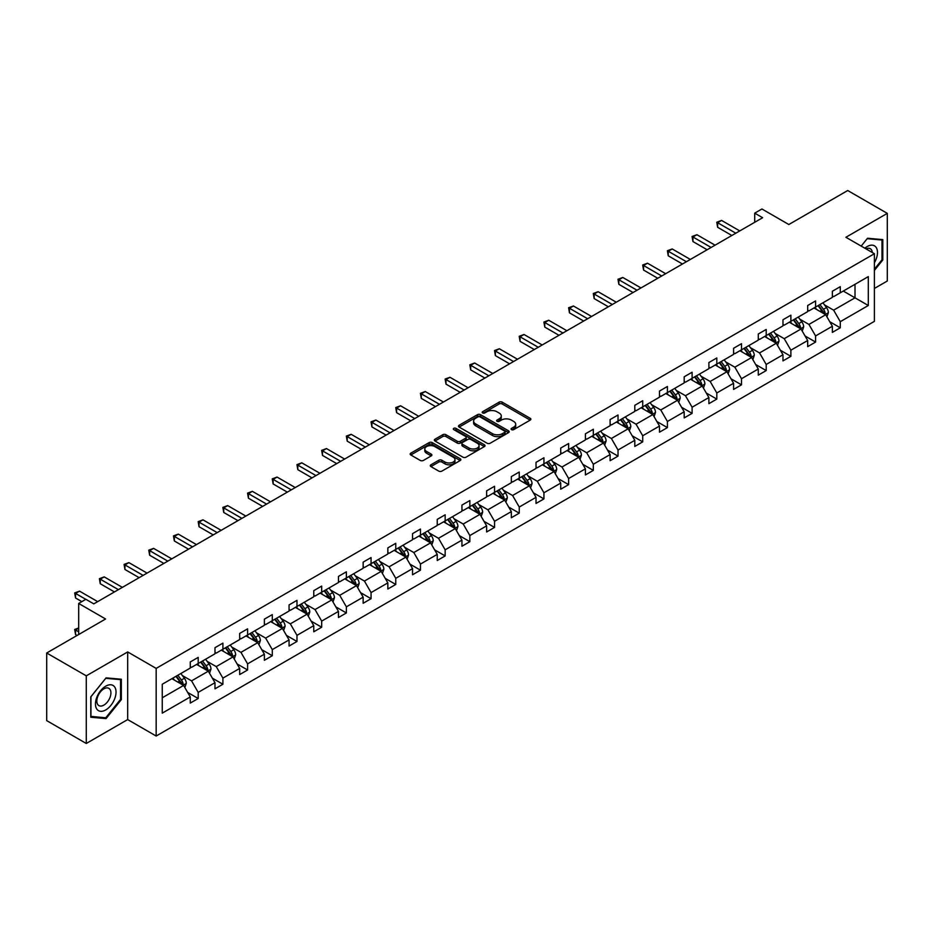 <?xml version="1.0" encoding="UTF-8"?>
<svg xmlns="http://www.w3.org/2000/svg" width="934" height="934" viewBox="0 0 934 934"><rect width="100%" height="100%" fill="white"/><g stroke="black" fill="none" stroke-linecap="round" stroke-linejoin="round"><path stroke-width="1.4" d="M511.528 429.64A1.541 0.887 0 0 0 513.7 429.64L530.208 420.113A2.195 1.273 0 0 0 530.862 419.214A2.195 1.273 0 0 0 530.208 418.315L502.247 402.169A2.195 1.273 0 0 0 499.141 402.169L482.621 411.707A1.541 0.887 0 0 0 482.178 412.326A1.541 0.887 0 0 0 482.621 412.956A1.541 0.887 0 0 0 484.804 412.956L486.941 411.731A7.028 4.063 0 0 1 496.888 411.731L499.211 413.073A7.028 4.063 0 0 1 501.278 415.945A7.028 4.063 0 0 1 499.211 418.817L497.075 420.043A1.541 0.887 0 0 0 496.631 420.674A1.541 0.887 0 0 0 497.075 421.304A1.541 0.887 0 0 0 499.258 421.304L501.395 420.067A7.028 4.063 0 0 1 511.33 420.067L513.665 421.409A7.028 4.063 0 0 1 515.72 424.281A7.028 4.063 0 0 1 513.665 427.153L511.528 428.391A1.541 0.887 0 0 0 511.073 429.021A1.541 0.887 0 0 0 511.528 429.64L511.528 428.391M874.399 288.454L887.3 281.006L887.3 213.372L847.722 190.524L788.833 224.522L761.922 208.982L754.719 213.15L754.719 222.28M86.278 743.476L127.678 719.577L127.678 651.944L86.278 675.842L86.278 743.476L46.7 720.628L46.7 652.994L105.589 618.997L78.678 603.457L78.678 634.525M86.278 675.842L46.7 652.994M430.924 464.793A2.195 1.273 0 0 0 430.282 465.692A2.195 1.273 0 0 0 430.924 466.58L438.77 471.11A2.195 1.273 0 0 0 441.875 471.11L460.217 460.532A2.195 1.273 0 0 0 460.859 459.633A2.195 1.273 0 0 0 460.217 458.734L432.244 442.588A2.195 1.273 0 0 0 429.138 442.588L410.797 453.177A2.195 1.273 0 0 0 410.154 454.064A2.195 1.273 0 0 0 410.797 454.963L420.277 460.439A2.195 1.273 0 0 0 423.382 460.439L431.228 455.909A2.195 1.273 0 0 0 431.87 455.01A2.195 1.273 0 0 0 431.228 454.111L426.534 451.402A5.873 3.397 0 0 1 424.807 448.997A5.873 3.397 0 0 1 428.437 445.868A5.873 3.397 0 0 1 434.847 446.604L453.259 457.228A5.873 3.397 0 0 1 454.975 459.633A5.873 3.397 0 0 1 451.356 462.762A5.873 3.397 0 0 1 444.946 462.026L441.875 460.264A2.195 1.273 0 0 0 438.77 460.264L430.924 464.793L430.924 466.58L438.77 462.085L438.77 460.264M78.678 603.457L85.881 599.301L93.797 603.866L762.634 217.715L754.719 213.15M127.678 651.944L156.165 668.394L874.399 253.721L874.399 321.354L156.165 736.027L156.165 668.394M887.3 213.372L845.9 237.271L874.399 253.721M487.093 443.218A2.195 1.273 0 0 0 490.198 443.218L508.54 432.629A2.195 1.273 0 0 0 509.182 431.73A2.195 1.273 0 0 0 508.54 430.831L480.566 414.684A2.195 1.273 0 0 0 477.461 414.684L459.119 425.274A2.195 1.273 0 0 0 458.477 426.173A2.195 1.273 0 0 0 459.119 427.06L487.093 443.218M454.379 429.979A1.541 0.887 0 0 1 455.944 430.189L455.944 428.367L484.372 444.782A2.195 1.273 0 0 1 485.015 445.681A2.195 1.273 0 0 1 484.372 446.58L466.043 457.17A2.195 1.273 0 0 1 462.925 457.17L434.964 441.011L434.964 439.225A2.195 1.273 0 0 0 434.322 440.124A2.195 1.273 0 0 0 434.964 441.011M434.964 439.225L442.809 434.695A2.195 1.273 0 0 1 445.915 434.695L457.263 441.245A2.195 1.273 0 0 0 460.369 441.245L465.576 438.233A2.195 1.273 0 0 0 466.218 437.334A2.195 1.273 0 0 0 465.576 436.435L453.761 429.617A1.541 0.887 0 0 1 453.317 428.998A1.541 0.887 0 0 1 454.263 428.169A1.541 0.887 0 0 1 455.944 428.367M162.259 684.248L190.279 668.067L190.279 661.949L198.195 657.384L198.195 663.502L214.983 653.812L214.983 647.694L222.899 643.117L222.899 649.247L239.676 639.556L239.676 633.427L247.592 628.862L247.592 634.992L264.369 625.301L264.369 619.172L272.284 614.607L272.284 620.725L289.061 611.046L289.061 604.917L296.977 600.352L296.977 606.47L313.766 596.779L313.766 590.662L321.681 586.085L321.681 592.214L338.458 582.524L338.458 576.406L346.374 571.83L346.374 577.959L363.151 568.269L363.151 562.14L371.067 557.575L371.067 563.692L387.844 554.014L387.844 547.884L395.759 543.319L395.759 549.437L412.548 539.747L412.548 533.629L420.463 529.053L420.463 535.182L437.24 525.492L437.24 519.374L445.156 514.797L445.156 520.927L461.933 511.237L461.933 505.107L469.849 500.542L469.849 506.672L486.626 496.981L486.626 490.852L494.541 486.287L494.541 492.405L511.33 482.715L511.33 476.597L519.246 472.032L519.246 478.15L536.023 468.459L536.023 462.342L543.938 457.765L543.938 463.894L560.715 454.204L560.715 448.075L568.631 443.51L568.631 449.639L585.408 439.949L585.408 433.82L593.323 429.255L593.323 435.372L610.112 425.694L610.112 419.564L618.028 415L618.028 421.117L634.805 411.427L634.805 405.309L642.72 400.733L642.72 406.862L659.497 397.172L659.497 391.054L667.413 386.478L667.413 392.607L684.19 382.917L684.19 376.787L692.106 372.222L692.106 378.34L708.894 368.661L708.894 362.532L716.81 357.967L716.81 364.085L733.587 354.395L733.587 348.277L741.503 343.7L741.503 349.83L758.28 340.139L758.28 334.022L766.195 329.445L766.195 335.575L782.972 325.884L782.972 319.755L790.888 315.19L790.888 321.319L807.676 311.629L807.676 305.5L815.592 300.935L815.592 307.053L832.369 297.362L832.369 291.245L840.285 286.68L840.285 292.797L868.305 276.616L868.305 305.5L840.285 321.681L840.285 327.799L832.369 332.376L832.369 326.246L815.592 335.936L815.592 342.066L807.676 346.631L807.676 340.513L790.888 350.192L790.888 356.321L782.972 360.886L782.972 354.768L766.195 364.458L766.195 370.576L758.28 375.141L758.28 369.023L741.503 378.714L741.503 384.831L733.587 389.408L733.587 383.279L716.81 392.969L716.81 399.098L708.894 403.663L708.894 397.534L692.106 407.224L692.106 413.353L684.19 417.918L684.19 411.801L667.413 421.479L667.413 427.609L659.497 432.173L659.497 426.056L642.72 435.746L642.72 441.864L634.805 446.44L634.805 440.311L618.028 450.001L618.028 456.119L610.112 460.696L610.112 454.566L593.323 464.256L593.323 470.386L585.408 474.951L585.408 468.833L568.631 478.512L568.631 484.641L560.715 489.206L560.715 483.088L543.938 492.778L543.938 498.896L536.023 503.473L536.023 497.343L519.246 507.034L519.246 513.151L511.33 517.728L511.33 511.599L494.541 521.289L494.541 527.418L486.626 531.983L486.626 525.865L469.849 535.544L469.849 541.673L461.933 546.238L461.933 540.121L445.156 549.811L445.156 555.928L437.24 560.493L437.24 554.376L420.463 564.066L420.463 570.184L412.548 574.76L412.548 568.631L395.759 578.321L395.759 584.451L387.844 589.015L387.844 582.886L371.067 592.576L371.067 598.706L363.151 603.271L363.151 597.153L346.374 606.831L346.374 612.961L338.458 617.526L338.458 611.408L321.681 621.098L321.681 627.216L313.766 631.793L313.766 625.663L296.977 635.354L296.977 641.471L289.061 646.048L289.061 639.918L272.284 649.609L272.284 655.738L264.369 660.303L264.369 654.185L247.592 663.864L247.592 669.993L239.676 674.558L239.676 668.44L222.899 678.131L222.899 684.248L214.983 688.825L214.983 682.696L198.195 692.386L198.195 698.504L190.279 703.08L190.279 696.951L162.259 713.132L162.259 684.248M196.619 664.413L208.329 671.184L191.552 680.863L182.387 675.574M191.552 680.863L198.195 692.386M208.329 671.184L214.983 682.696M190.279 666.607L191.552 667.343L198.195 663.502M221.311 650.157L233.021 656.917L216.244 666.607L207.079 661.319M216.244 666.607L222.899 678.131M233.021 656.917L239.676 668.44M214.983 652.352L216.244 653.088L222.899 649.247M246.004 635.902L257.726 642.662L240.937 652.352L231.772 647.064M240.937 652.352L247.592 663.864M257.726 642.662L264.369 654.185M239.676 638.097L240.937 638.821L247.592 634.992M270.697 621.647L282.418 628.407L265.641 638.097L256.476 632.808M265.641 638.097L272.284 649.609M282.418 628.407L289.061 639.918M264.369 623.842L265.641 624.566L272.284 620.725M295.401 607.38L307.111 614.152L290.334 623.842L281.169 618.541M290.334 623.842L296.977 635.354M307.111 614.152L313.766 625.663M289.061 609.575L290.334 610.311L296.977 606.47M320.093 593.125L331.803 599.897L315.027 609.575L305.862 604.286M315.027 609.575L321.681 621.098M331.803 599.897L338.458 611.408M313.766 595.32L315.027 596.055L321.681 592.214M344.786 578.87L356.508 585.63L339.719 595.32L330.554 590.031M339.719 595.32L346.374 606.831M356.508 585.63L363.151 597.153M338.458 581.065L339.719 581.789L346.374 577.959M369.479 564.615L381.2 571.375L364.423 581.065L355.259 575.776M364.423 581.065L371.067 592.576M381.2 571.375L387.844 582.886M363.151 566.81L364.423 567.533L371.067 563.692M394.183 550.348L405.893 557.119L389.116 566.81L379.951 561.521M389.116 566.81L395.759 578.321M405.893 557.119L412.548 568.631M387.844 552.543L389.116 553.278L395.759 549.437M418.876 536.093L430.586 542.864L413.809 552.543L404.644 547.254M413.809 552.543L420.463 564.066M430.586 542.864L437.24 554.376M412.548 538.288L413.809 539.023L420.463 535.182M443.568 521.837L455.29 528.597L438.501 538.288L429.348 532.999M438.501 538.288L445.156 549.811M455.29 528.597L461.933 540.121M437.24 524.032L438.501 524.768L445.156 520.927M468.261 507.582L479.983 514.342L463.206 524.032L454.041 518.744M463.206 524.032L469.849 535.544M479.983 514.342L486.626 525.865M461.933 509.777L463.206 510.501L469.849 506.672M492.965 493.327L504.675 500.087L487.898 509.777L478.733 504.488M487.898 509.777L494.541 521.289M504.675 500.087L511.33 511.599M486.626 495.51L487.898 496.246L494.541 492.405M517.658 479.06L529.368 485.832L512.591 495.51L503.426 490.222M512.591 495.51L519.246 507.034M529.368 485.832L536.023 497.343M511.33 481.255L512.591 481.991L519.246 478.15M542.35 464.805L554.072 471.565L537.284 481.255L528.13 475.966M537.284 481.255L543.938 492.778M554.072 471.565L560.715 483.088M536.023 467L537.284 467.736L543.938 463.894M567.043 450.55L578.765 457.31L561.988 467L552.823 461.711M561.988 467L568.631 478.512M578.765 457.31L585.408 468.833M560.715 452.745L561.988 453.469L568.631 449.639M591.747 436.295L603.457 443.055L586.68 452.745L577.516 447.456M586.68 452.745L593.323 464.256M603.457 443.055L610.112 454.566M585.408 438.49L586.68 439.213L593.323 435.372M616.44 422.028L628.15 428.799L611.373 438.49L602.208 433.189M611.373 438.49L618.028 450.001M628.15 428.799L634.805 440.311M610.112 424.223L611.373 424.958L618.028 421.117M641.133 407.773L652.854 414.544L636.066 424.223L626.912 418.934M636.066 424.223L642.72 435.746M652.854 414.544L659.497 426.056M634.805 409.968L636.066 410.703L642.72 406.862M665.825 393.518L677.547 400.277L660.77 409.968L651.605 404.679M660.77 409.968L667.413 421.479M677.547 400.277L684.19 411.801M659.497 395.712L660.77 396.436L667.413 392.607M690.53 379.262L702.24 386.022L685.463 395.712L676.298 390.424M685.463 395.712L692.106 407.224M702.24 386.022L708.894 397.534M684.19 381.457L685.463 382.181L692.106 378.34M715.222 364.996L726.932 371.767L710.155 381.457L700.99 376.168M710.155 381.457L716.81 392.969M726.932 371.767L733.587 383.279M708.894 367.19L710.155 367.926L716.81 364.085M739.915 350.74L751.636 357.512L734.848 367.19L725.695 361.902M734.848 367.19L741.503 378.714M751.636 357.512L758.28 369.023M733.587 352.935L734.848 353.671L741.503 349.83M764.619 336.485L776.329 343.245L759.552 352.935L750.387 347.646M759.552 352.935L766.195 364.458M776.329 343.245L782.972 354.768M758.28 338.68L759.552 339.416L766.195 335.575M789.312 322.23L801.022 328.99L784.245 338.68L775.08 333.391M784.245 338.68L790.888 350.192M801.022 328.99L807.676 340.513M782.972 324.425L784.245 325.149L790.888 321.319M814.004 307.975L825.714 314.735L808.937 324.425L799.773 319.136M808.937 324.425L815.592 335.936M825.714 314.735L832.369 326.246M807.676 310.158L808.937 310.894L815.592 307.053M843.285 291.058L855.007 297.829L833.63 310.158L824.477 304.869M833.63 310.158L840.285 321.681M868.305 305.5L855.007 297.829L855.007 284.298L868.305 276.616M127.678 719.577L156.165 736.027M832.369 295.903L833.63 296.638L840.285 292.797M162.259 697.78L183.636 685.439L171.914 678.679M183.636 685.439L190.279 696.951M829.754 321.728L840.285 327.799M805.061 335.983L815.592 342.066M780.369 350.238L790.888 356.321M755.664 364.493L766.195 370.576M730.972 378.76L741.503 384.831M706.279 393.016L716.81 399.098M681.586 407.271L692.106 413.353M656.882 421.526L667.413 427.609M632.19 435.793L642.72 441.864M607.497 450.048L618.028 456.119M582.804 464.303L593.323 470.386M558.1 478.558L568.631 484.641M533.407 492.825L543.938 498.896M508.715 507.08L519.246 513.151M484.022 521.335L494.541 527.418M459.318 535.591L469.849 541.673M434.625 549.846L445.156 555.928M409.933 564.113L420.463 570.184M385.24 578.368L395.759 584.451M360.536 592.623L371.067 598.706M335.843 606.878L346.374 612.961M311.15 621.145L321.681 627.216M286.458 635.4L296.977 641.471M261.753 649.655L272.284 655.738M237.061 663.911L247.592 669.993M212.368 678.177L222.899 684.248M187.676 692.433L198.195 698.504M874.399 270.416L882.793 259.979L882.793 239.606L867.511 238.252L861.195 246.109L867.196 238.695L882 240.015L882 259.757L874.399 269.202M121.338 699.601L121.338 679.228L106.067 677.862L90.785 696.869L90.785 717.242L106.067 718.608L121.338 699.601L120.544 699.146M512.147 429.862L513.665 428.986A7.028 4.063 0 0 0 515.72 426.114L515.72 424.281M501.278 415.945L501.278 417.767A7.028 4.063 0 0 1 499.211 420.639L497.694 421.514M530.185 420.125L502.247 404.002A2.195 1.273 0 0 0 499.141 404.002L483.24 413.178M508.505 432.64L480.566 416.517A2.195 1.273 0 0 0 477.461 416.517L459.154 427.083M504.652 432.36A1.541 0.887 0 0 0 505.107 431.73A1.541 0.887 0 0 0 504.652 431.099L480.099 416.926A1.541 0.887 0 0 0 477.928 416.926L475.675 418.234A7.028 4.063 0 0 0 473.608 421.106A7.028 4.063 0 0 0 475.675 423.966L492.452 433.656A7.028 4.063 0 0 0 502.399 433.656L504.652 432.36L504.652 434.182A1.541 0.887 0 0 0 505.107 433.563L505.107 431.73M473.608 421.106L473.608 422.927A7.028 4.063 0 0 0 475.675 425.799L475.675 423.966M504.652 434.182L502.399 435.489A7.028 4.063 0 0 1 492.452 435.489L475.675 425.799M434.987 441.035L442.809 436.517L442.809 434.695M466.218 437.334L466.218 439.167A2.195 1.273 0 0 1 465.576 440.066L460.369 443.066A2.195 1.273 0 0 1 457.263 443.066L445.915 436.517A2.195 1.273 0 0 0 442.809 436.517M455.944 430.189L484.349 446.592M469.031 448.04A5.873 3.397 0 0 0 475.441 448.775A5.873 3.397 0 0 0 479.06 445.635A5.873 3.397 0 0 0 477.344 443.241L470.853 439.494A2.195 1.273 0 0 0 467.747 439.494L462.54 442.494A2.195 1.273 0 0 0 461.898 443.393A2.195 1.273 0 0 0 462.54 444.292L469.031 448.04L469.031 449.861A5.873 3.397 0 0 0 475.441 450.597A5.873 3.397 0 0 0 479.06 447.468L479.06 445.635M461.898 443.393L461.898 445.226A2.195 1.273 0 0 0 462.54 446.113L462.54 444.292M469.031 449.861L462.54 446.113M454.975 459.633L454.975 461.454A5.873 3.397 0 0 1 451.356 464.595A5.873 3.397 0 0 1 444.946 463.859L441.875 462.085A2.195 1.273 0 0 0 438.77 462.085M424.807 448.997L424.807 450.83A5.873 3.397 0 0 0 426.534 453.224L426.534 451.402M431.228 454.111L431.228 455.909L426.534 453.224M460.182 460.544L432.244 444.409A2.195 1.273 0 0 0 429.138 444.409L410.832 454.986M882 259.524L882.793 259.979M104.445 717.674L106.067 718.608M826.917 316.813L828.376 312.61A5.931 3.421 -120 0 0 826.485 307.566L822.936 302.814M816.561 309.446L815.02 307.391M824.839 314.233L825.177 312.867A5.931 3.421 -120 0 0 823.473 309.294L819.924 304.554M818.441 305.406L822.352 310.637A3.024 1.74 60 0 1 822.901 311.547L825.177 312.867M818.021 305.651L821.581 310.392A5.931 3.421 60 0 1 823.052 313.194M735.805 233.208L717.639 222.724L721.597 220.436L739.763 230.92M731.847 235.496L717.639 227.289L717.639 222.724L716.775 222.222L721.597 220.436M717.639 227.289L716.775 222.222M802.224 331.08L803.684 326.865A5.931 3.421 -120 0 0 801.792 321.821L798.231 317.07M791.857 323.701L790.316 321.646M800.146 328.488L800.485 327.122A5.931 3.421 -120 0 0 798.78 323.561L795.231 318.809M793.737 319.673L797.648 324.892A3.024 1.74 60 0 1 798.196 325.803L800.485 327.122M793.328 319.907L796.877 324.647A5.931 3.421 60 0 1 798.36 327.449M777.532 345.335L778.991 341.132A5.931 3.421 -120 0 0 777.088 336.077L773.539 331.337M767.164 337.956L765.623 335.901M775.454 342.743L775.78 341.377A5.931 3.421 -120 0 0 774.088 337.816L770.527 333.064M769.044 333.928L772.955 339.147A3.024 1.74 60 0 1 773.504 340.069L775.78 341.377M768.635 334.162L772.184 338.914A5.931 3.421 60 0 1 773.667 341.716M711.101 247.463L692.946 236.979L696.904 234.703L715.059 245.175M707.143 249.752L692.946 241.556L692.946 236.979L692.082 236.477L696.904 234.703M692.946 241.556L692.082 236.477M686.408 261.718L668.254 251.234L672.211 248.958L690.366 259.442M682.45 264.007L668.254 255.811L668.254 251.234L667.378 250.732L672.211 248.958M668.254 255.811L667.378 250.732M874.399 262.758A14.547 8.406 120 0 0 876.104 259.232A14.547 8.406 120 0 0 875.462 246.576A14.547 8.406 120 0 0 864.849 248.21M872.333 252.53A9.959 5.756 120 0 0 870.301 248.724A9.959 5.756 120 0 0 865.981 248.864M881.019 239.454L882 240.015M114.66 698.842A14.547 8.406 120 0 0 110.889 684.785A14.547 8.406 120 0 0 96.832 697.254A14.547 8.406 120 0 0 100.603 711.311A14.547 8.406 120 0 0 114.66 698.842M109.978 697.511A9.959 5.756 120 0 0 108.858 688.346A9.959 5.756 120 0 0 97.778 696.425A9.959 5.756 120 0 0 98.887 705.602A9.959 5.756 120 0 0 109.978 697.511M90.948 716.46L90.948 696.729L105.752 678.317L120.544 679.637L120.544 699.368L105.752 717.791L90.785 716.378M119.564 679.076L120.544 679.637M752.839 359.59L754.287 355.387A5.931 3.421 -120 0 0 752.395 350.332L748.846 345.592M742.472 352.211L740.931 350.157M750.761 356.998L751.088 355.644A5.931 3.421 -120 0 0 749.395 352.071L745.834 347.331M744.351 348.184L748.262 353.402A3.024 1.74 60 0 1 748.811 354.325L751.088 355.644M743.931 348.429L747.492 353.169A5.931 3.421 60 0 1 748.975 355.971M661.716 275.985L643.561 265.501L647.519 263.213L665.673 273.697M657.758 278.262L643.561 270.066L643.561 265.501L642.685 264.999L647.519 263.213M643.561 270.066L642.685 264.999M728.135 373.845L729.594 369.642A5.931 3.421 -120 0 0 727.703 364.587L724.154 359.847M717.779 366.478L716.238 364.423M726.057 371.253L726.395 369.899A5.931 3.421 -120 0 0 724.691 366.326L721.141 361.586M719.659 362.439L723.57 367.669A3.024 1.74 60 0 1 724.119 368.58L726.395 369.899M719.238 362.684L722.799 367.424A5.931 3.421 60 0 1 724.27 370.226M637.023 290.24L618.857 279.756L622.815 277.468L640.981 287.952M633.065 292.529L618.857 284.321L618.857 279.756L617.993 279.254L622.815 277.468M618.857 284.321L617.993 279.254M703.442 388.112L704.901 383.897A5.931 3.421 -120 0 0 703.01 378.854L699.449 374.102M693.075 380.733L691.534 378.679M701.364 385.52L701.703 384.154A5.931 3.421 -120 0 0 699.998 380.582L696.449 375.842M694.954 376.706L698.865 381.924A3.024 1.74 60 0 1 699.414 382.835L701.703 384.154M694.546 376.939L698.095 381.679A5.931 3.421 60 0 1 699.578 384.481M612.319 304.496L594.164 294.012L598.122 291.723L616.277 302.207M608.361 306.784L594.164 298.588L594.164 294.012L593.3 293.51L598.122 291.723M594.164 298.588L593.3 293.51M678.749 402.367L680.209 398.164A5.931 3.421 -120 0 0 678.306 393.109L674.757 388.369M668.382 394.989L666.841 392.934M676.671 399.775L676.998 398.409A5.931 3.421 -120 0 0 675.305 394.849L671.744 390.097M670.262 390.961L674.173 396.179A3.024 1.74 60 0 1 674.722 397.102L676.998 398.409M669.853 391.194L673.402 395.946A5.931 3.421 60 0 1 674.885 398.748M587.626 318.751L569.471 308.267L573.429 305.99L591.584 316.474M583.668 321.039L569.471 312.843L569.471 308.267L568.596 307.765L573.429 305.99M569.471 312.843L568.596 307.765M654.057 416.622L655.505 412.419A5.931 3.421 -120 0 0 653.613 407.364L650.064 402.624M643.689 409.244L642.148 407.189M651.979 414.031L652.306 412.676A5.931 3.421 -120 0 0 650.613 409.104L647.052 404.364M645.569 405.216L649.48 410.435A3.024 1.74 60 0 1 650.029 411.357L652.306 412.676M645.149 405.449L648.71 410.201A5.931 3.421 60 0 1 650.192 413.003M562.933 333.018L544.779 322.534L548.737 320.245L566.891 330.729M558.976 335.294L544.779 327.098L544.779 322.534L543.903 322.032L548.737 320.245M544.779 327.098L543.903 322.032M629.353 430.878L630.812 426.675A5.931 3.421 -120 0 0 628.921 421.619L625.371 416.879M618.997 423.511L617.456 421.444M627.274 428.286L627.613 426.931A5.931 3.421 -120 0 0 625.908 423.359L622.359 418.619M620.876 419.471L624.788 424.69A3.024 1.74 60 0 1 625.336 425.612L627.613 426.931M620.456 419.716L624.017 424.456A5.931 3.421 60 0 1 625.488 427.258M538.241 347.273L520.075 336.789L524.032 334.5L542.199 344.985M534.283 349.549L520.075 341.354L520.075 336.789L519.211 336.287L524.032 334.5M520.075 341.354L519.211 336.287M604.66 445.133L606.119 440.93A5.931 3.421 -120 0 0 604.228 435.886L600.667 431.134M594.293 437.766L592.751 435.711M602.582 442.553L602.92 441.187A5.931 3.421 -120 0 0 601.216 437.614L597.667 432.874M596.172 433.726L600.083 438.957A3.024 1.74 60 0 1 600.632 439.867L602.92 441.187M595.764 433.971L599.313 438.711A5.931 3.421 60 0 1 600.796 441.513M579.967 459.4L581.427 455.197A5.931 3.421 -120 0 0 579.524 450.141L575.974 445.39M569.6 452.021L568.059 449.966M577.889 456.808L578.216 455.442A5.931 3.421 -120 0 0 576.523 451.881L572.962 447.129M571.48 447.993L575.391 453.212A3.024 1.74 60 0 1 575.939 454.134L578.216 455.442M571.071 448.227L574.62 452.978A5.931 3.421 60 0 1 576.103 455.769M555.275 473.655L556.722 469.452A5.931 3.421 -120 0 0 554.831 464.396L551.282 459.656M544.907 466.276L543.366 464.221M553.197 471.063L553.523 469.697A5.931 3.421 -120 0 0 551.831 466.136L548.27 461.384M546.787 462.248L550.698 467.467A3.024 1.74 60 0 1 551.247 468.389L553.523 469.697M546.367 462.482L549.928 467.233A5.931 3.421 60 0 1 551.399 470.036M530.57 487.91L532.03 483.707A5.931 3.421 -120 0 0 530.138 478.652L526.589 473.912M520.215 480.543L518.674 478.477M528.492 485.318L528.831 483.964A5.931 3.421 -120 0 0 527.126 480.391L523.577 475.651M522.094 476.503L526.005 481.722A3.024 1.74 60 0 1 526.554 482.644L528.831 483.964M521.674 476.749L525.235 481.489A5.931 3.421 60 0 1 526.706 484.291M505.878 502.165L507.337 497.962A5.931 3.421 -120 0 0 505.446 492.918L501.885 488.167M495.51 494.798L493.969 492.743M503.8 499.585L504.138 498.219A5.931 3.421 -120 0 0 502.434 494.646L498.884 489.906M497.39 490.759L501.301 495.989A3.024 1.74 60 0 1 501.85 496.9L504.138 498.219M496.981 491.004L500.531 495.744A5.931 3.421 60 0 1 502.013 498.546M481.185 516.432L482.644 512.217A5.931 3.421 -120 0 0 480.741 507.174L477.192 502.422M470.818 509.053L469.277 506.999M479.107 513.84L479.434 512.474A5.931 3.421 -120 0 0 477.741 508.913L474.18 504.162M472.697 505.025L476.609 510.244A3.024 1.74 60 0 1 477.157 511.155L479.434 512.474M472.289 505.259L475.838 509.999A5.931 3.421 60 0 1 477.321 512.801M456.493 530.687L457.94 526.484A5.931 3.421 -120 0 0 456.049 521.429L452.5 516.689M446.125 523.309L444.584 521.254M454.414 528.095L454.741 526.729A5.931 3.421 -120 0 0 453.048 523.168L449.488 518.417M448.005 519.281L451.916 524.499A3.024 1.74 60 0 1 452.465 525.422L454.741 526.729M447.584 519.514L451.145 524.266A5.931 3.421 60 0 1 452.616 527.068M431.788 544.942L433.248 540.739A5.931 3.421 -120 0 0 431.356 535.684L427.807 530.944M421.432 537.564L419.891 535.509M429.71 542.35L430.049 540.996A5.931 3.421 -120 0 0 428.344 537.424L424.795 532.684M423.312 533.536L427.223 538.755A3.024 1.74 60 0 1 427.772 539.677L430.049 540.996M422.892 533.781L426.453 538.521A5.931 3.421 60 0 1 427.924 541.323M407.096 559.197L408.555 554.994A5.931 3.421 -120 0 0 406.664 549.939L403.103 545.199M396.728 551.831L395.187 549.776M405.017 556.606L405.356 555.251A5.931 3.421 -120 0 0 403.651 551.679L400.102 546.939M398.608 547.791L402.519 553.021A3.024 1.74 60 0 1 403.068 553.932L405.356 555.251M398.199 548.036L401.748 552.776A5.931 3.421 60 0 1 403.231 555.578M382.403 573.464L383.862 569.25A5.931 3.421 -120 0 0 381.959 564.206L378.41 559.454M372.036 566.086L370.494 564.031M380.325 570.872L380.652 569.506A5.931 3.421 -120 0 0 378.959 565.934L375.398 561.194M373.915 562.058L377.826 567.277A3.024 1.74 60 0 1 378.375 568.187L380.652 569.506M373.507 562.291L377.056 567.031A5.931 3.421 60 0 1 378.539 569.833M513.537 361.528L495.382 351.044L499.34 348.756L517.494 359.24M509.579 363.816L495.382 355.62L495.382 351.044L494.518 350.542L499.34 348.756M495.382 355.62L494.518 350.542M488.844 375.783L470.689 365.299L474.647 363.022L492.802 373.507M484.886 378.072L470.689 369.876L470.689 365.299L469.814 364.797L474.647 363.022M470.689 369.876L469.814 364.797M464.151 390.038L445.997 379.566L449.954 377.278L468.109 387.762M460.193 392.327L445.997 384.131L445.997 379.566L445.121 379.052L449.954 377.278M445.997 384.131L445.121 379.052M439.459 404.305L421.292 393.821L425.25 391.533L443.416 402.017M435.501 406.582L421.292 398.386L421.292 393.821L420.428 393.319L425.25 391.533M421.292 398.386L420.428 393.319M414.754 418.56L396.6 408.076L400.558 405.788L418.712 416.272M410.797 420.849L396.6 412.641L396.6 408.076L395.736 407.574L400.558 405.788M396.6 412.641L395.736 407.574M390.062 432.816L371.907 422.331L375.865 420.055L394.02 430.527M386.104 435.104L371.907 426.908L371.907 422.331L371.031 421.829L375.865 420.055M371.907 426.908L371.031 421.829M365.369 447.071L347.214 436.587L351.172 434.31L369.327 444.794M361.411 449.359L347.214 441.163L347.214 436.587L346.339 436.085L351.172 434.31M347.214 441.163L346.339 436.085M340.677 461.338L322.51 450.853L326.468 448.565L344.634 459.049M336.719 463.614L322.51 455.418L322.51 450.853L321.646 450.351L326.468 448.565M322.51 455.418L321.646 450.351M315.972 475.593L297.818 465.109L301.775 462.82L319.93 473.304M312.014 477.881L297.818 469.674L297.818 465.109L296.954 464.607L301.775 462.82M297.818 469.674L296.954 464.607M291.28 489.848L273.125 479.364L277.083 477.076L295.237 487.56M287.322 492.136L273.125 483.94L273.125 479.364L272.249 478.862L277.083 477.076M273.125 483.94L272.249 478.862M357.71 587.719L359.158 583.516A5.931 3.421 -120 0 0 357.267 578.461L353.717 573.721M347.343 580.341L345.802 578.286M355.632 585.128L355.959 583.762A5.931 3.421 -120 0 0 354.266 580.201L350.705 575.449M349.223 576.313L353.134 581.532A3.024 1.74 60 0 1 353.682 582.454L355.959 583.762M348.802 576.547L352.363 581.298A5.931 3.421 60 0 1 353.834 584.1M266.587 504.103L248.432 493.619L252.39 491.342L270.545 501.827M262.629 506.391L248.432 498.196L248.432 493.619L247.557 493.117L252.39 491.342M248.432 498.196L247.557 493.117M333.006 601.975L334.465 597.772A5.931 3.421 -120 0 0 332.574 592.716L329.013 587.976M322.65 594.596L321.109 592.541M330.928 599.383L331.266 598.029A5.931 3.421 -120 0 0 329.562 594.456L326.013 589.716M324.53 590.568L328.441 595.787A3.024 1.74 60 0 1 328.99 596.709L331.266 598.029M324.11 590.802L327.671 595.553A5.931 3.421 60 0 1 329.142 598.355M241.894 518.37L223.728 507.886L227.686 505.598L245.852 516.082M237.937 520.647L223.728 512.451L223.728 507.886L222.864 507.384L227.686 505.598M223.728 512.451L222.864 507.384M308.313 616.23L309.773 612.027A5.931 3.421 -120 0 0 307.881 606.972L304.321 602.232M297.946 608.863L296.405 606.796M306.235 613.638L306.562 612.284A5.931 3.421 -120 0 0 304.869 608.711L301.32 603.971M299.826 604.823L303.737 610.042A3.024 1.74 60 0 1 304.286 610.964L306.562 612.284M299.417 605.069L302.966 609.809A5.931 3.421 60 0 1 304.449 612.611M217.19 532.625L199.035 522.141L202.993 519.853L221.148 530.337M213.232 534.902L199.035 526.706L199.035 522.141L198.171 521.639L202.993 519.853M199.035 526.706L198.171 521.639M283.621 630.485L285.08 626.282A5.931 3.421 -120 0 0 283.177 621.238L279.628 616.487M273.253 623.118L271.712 621.063M281.543 627.905L281.87 626.539A5.931 3.421 -120 0 0 280.177 622.966L276.616 618.226M275.133 619.079L279.044 624.309A3.024 1.74 60 0 1 279.593 625.22L281.87 626.539M274.724 619.324L278.274 624.064A5.931 3.421 60 0 1 279.756 626.866M192.497 546.88L174.343 536.396L178.301 534.108L196.455 544.592M188.54 549.169L174.343 540.973L174.343 536.396L173.467 535.894L178.301 534.108M174.343 540.973L173.467 535.894M258.928 644.752L260.376 640.549A5.931 3.421 -120 0 0 258.485 635.494L254.935 630.742M248.561 637.373L247.02 635.318M256.85 642.16L257.177 640.794A5.931 3.421 -120 0 0 255.484 637.233L251.923 632.481M250.44 633.345L254.352 638.564A3.024 1.74 60 0 1 254.9 639.486L257.177 640.794M250.02 633.579L253.581 638.331A5.931 3.421 60 0 1 255.052 641.121M167.805 561.136L149.65 550.651L153.608 548.375L171.763 558.859M163.847 563.424L149.65 555.228L149.65 550.651L148.775 550.149L153.608 548.375M149.65 555.228L148.775 550.149M234.224 659.007L235.683 654.804A5.931 3.421 -120 0 0 233.792 649.749L230.231 645.009M223.868 651.628L222.327 649.574M232.146 656.415L232.484 655.049A5.931 3.421 -120 0 0 230.78 651.488L227.231 646.737M225.748 647.601L229.659 652.819A3.024 1.74 60 0 1 230.208 653.742L232.484 655.049M225.327 647.834L228.888 652.586A5.931 3.421 60 0 1 230.359 655.388M143.112 575.391L124.946 564.918L128.904 562.63L147.07 573.114M139.154 577.679L124.946 569.483L124.946 564.918L124.082 564.405L128.904 562.63M124.946 569.483L124.082 564.405M209.531 673.262L210.991 669.059A5.931 3.421 -120 0 0 209.099 664.004L205.538 659.264M199.164 665.895L197.623 663.829M207.453 670.67L207.78 669.316A5.931 3.421 -120 0 0 206.087 665.744L202.538 661.003M201.043 661.856L204.955 667.074A3.024 1.74 60 0 1 205.503 667.997L207.78 669.316M200.635 662.101L204.184 666.841A5.931 3.421 60 0 1 205.667 669.643M118.408 589.658L100.253 579.173L104.211 576.885L122.366 587.369M114.45 591.934L100.253 583.738L100.253 579.173L99.389 578.671L104.211 576.885M100.253 583.738L99.389 578.671M184.839 687.517L186.298 683.314A5.931 3.421 -120 0 0 184.395 678.271L180.846 673.519M174.471 680.15L172.93 678.096M78.678 628.185L75.561 629.983L75.561 634.56L77.09 635.447M182.76 684.937L183.087 683.571A5.931 3.421 -120 0 0 181.394 679.999L177.834 675.259M176.351 676.111L180.262 681.341A3.024 1.74 60 0 1 180.811 682.252L183.087 683.571M175.942 676.356L179.491 681.096A5.931 3.421 60 0 1 180.974 683.898M75.561 634.56L74.685 629.481L78.678 631.793M74.685 629.481L78.678 627.928M85.8 599.336L75.561 593.429L79.518 591.14L97.673 601.624M81.842 601.624L75.561 597.994L75.561 593.429L74.685 592.927L79.518 591.14M75.561 597.994L74.685 592.927M513.665 428.986L513.665 427.153M497.075 421.304L497.075 420.043M499.211 420.639L499.211 418.817M482.621 412.956L482.621 411.707M499.141 404.002L499.141 402.169M502.247 404.002L502.247 402.169M530.208 420.113L530.208 418.315M459.119 427.06L459.119 425.274M477.461 416.517L477.461 414.684M480.566 416.517L480.566 414.684M508.54 432.629L508.54 430.831M492.452 435.489L492.452 433.656M502.399 435.489L502.399 433.656M445.915 436.517L445.915 434.695M457.263 443.066L457.263 441.245M460.369 443.066L460.369 441.245M465.576 440.066L465.576 438.233M484.372 446.58L484.372 444.782M441.875 462.085L441.875 460.264M444.946 463.859L444.946 462.026M410.797 454.963L410.797 453.177M429.138 444.409L429.138 442.588M432.244 444.409L432.244 442.588M460.217 460.532L460.217 458.734M825.294 314.489L828.341 312.727M823.473 309.294L826.485 307.566M819.889 311.372L821.581 310.392M800.601 328.745L803.649 326.982M798.78 323.561L801.792 321.821M795.196 325.627L796.877 324.647M775.897 343L778.944 341.249M774.088 337.816L777.088 336.077M770.503 339.883L772.184 338.914M751.205 357.255L754.252 355.504M749.395 352.071L752.395 350.332M745.799 354.138L747.492 353.169M726.512 371.522L729.559 369.759M724.691 366.326L727.703 364.587M721.106 368.405L722.799 367.424M701.819 385.777L704.866 384.014M699.998 380.582L703.01 378.854M696.414 382.66L698.095 381.679M677.115 400.032L680.162 398.269M675.305 394.849L678.306 393.109M671.721 396.915L673.402 395.946M652.422 414.287L655.47 412.536M650.613 409.104L653.613 407.364M647.017 411.17L648.71 410.201M627.73 428.554L630.777 426.791M625.908 423.359L628.921 421.619M622.324 425.425L624.017 424.456M603.037 442.809L606.084 441.046M601.216 437.614L604.228 435.886M597.632 439.692L599.313 438.711M578.333 457.065L581.38 455.302M576.523 451.881L579.524 450.141M572.939 453.947L574.62 452.978M553.64 471.32L556.687 469.568M551.831 466.136L554.831 464.396M548.235 468.203L549.928 467.233M528.948 485.587L531.995 483.824M527.126 480.391L530.138 478.652M523.542 482.458L525.235 481.489M504.255 499.842L507.302 498.079M502.434 494.646L505.446 492.918M498.849 496.725L500.531 495.744M479.551 514.097L482.598 512.334M477.741 508.913L480.741 507.174M474.157 510.98L475.838 509.999M454.858 528.352L457.905 526.601M453.048 523.168L456.049 521.429M449.452 525.235L451.145 524.266M430.165 542.607L433.213 540.856M428.344 537.424L431.356 535.684M424.76 539.49L426.453 538.521M405.461 556.874L408.52 555.111M403.651 551.679L406.664 549.939M400.067 553.757L401.748 552.776M380.768 571.129L383.816 569.366M378.959 565.934L381.959 564.206M375.375 568.012L377.056 567.031M356.076 585.385L359.123 583.622M354.266 580.201L357.267 578.461M350.67 582.267L352.363 581.298M331.383 599.64L334.43 597.888M329.562 594.456L332.574 592.716M325.978 596.522L327.671 595.553M306.679 613.907L309.726 612.144M304.869 608.711L307.881 606.972M301.285 610.778L302.966 609.809M281.986 628.162L285.033 626.399M280.177 622.966L283.177 621.238M276.592 625.044L278.274 624.064M257.294 642.417L260.341 640.654M255.484 637.233L258.485 635.494M251.888 639.3L253.581 638.331M232.601 656.672L235.648 654.921M230.78 651.488L233.792 649.749M227.195 653.555L228.888 652.586M207.897 670.939L210.944 669.176M206.087 665.744L209.099 664.004M202.503 667.81L204.184 666.841M183.204 685.194L186.251 683.431M181.394 679.999L184.395 678.271M177.81 682.077L179.491 681.096"/></g></svg>
